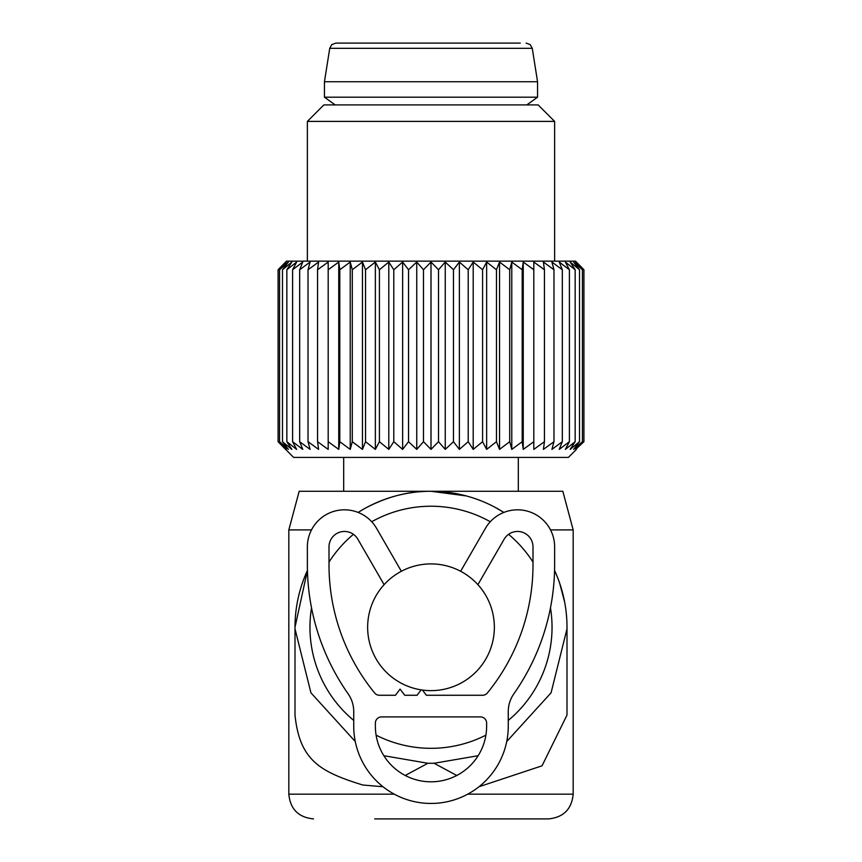 <?xml version="1.0" encoding="UTF-8"?>
<svg xmlns="http://www.w3.org/2000/svg" width="862" height="862" viewBox="0 0 862 862"><rect width="100%" height="100%" fill="white"/><g stroke="black" fill="none" stroke-linecap="round" stroke-linejoin="round"><path stroke-width="1.29" d="M365.65 507.998L365.65 507.998C387.157 496.641 408.933 491.06 431 491.275L562.821 491.275L573.176 529.904L550.506 529.904M311.494 529.904L288.824 529.904L299.179 491.275L431 491.275L466.223 495.909M495.133 507.341L503.871 512.427M559.643 583.143L564.675 602.226M478.97 786.747L542.047 765.812L567.002 715.051L567.002 627.267A136.002 136.002 0 0 0 554.568 570.461M383.03 786.747L362.837 785.023C320.47 771.932 299.631 760.607 294.998 715.051L294.998 628.818L310.934 692.822L355.263 741.514M503.861 512.437A136.002 136.002 0 0 0 358.139 512.437M307.432 570.461A136.002 136.002 0 0 0 294.998 627.267L307.432 570.461M456.774 775.477L434.092 763.269L478.141 755.715M506.737 741.514L551.066 692.822L567.002 628.818M405.226 775.477L427.908 763.269L434.092 763.269M427.908 763.269L383.859 755.715M374.69 818.9L548.447 818.9L374.69 818.9M294.998 627.267L294.998 628.818M311.527 607.85A121.046 121.046 0 0 0 353.732 720.438M376.091 735.146A121.046 121.046 0 0 0 485.909 735.146M508.268 720.438A121.046 121.046 0 0 0 550.473 607.85M532.996 562.089A121.046 121.046 0 0 0 508.558 534.332M490.295 521.747A121.046 121.046 0 0 0 371.705 521.747M353.442 534.332A121.046 121.046 0 0 0 329.004 562.089M367.643 627.267A63.357 63.357 0 0 0 431 690.634A63.357 63.357 0 0 0 494.357 627.267A63.357 63.357 0 0 0 431 563.91A63.357 63.357 0 0 0 367.643 627.267M335.189 104.916L324.446 97.191L537.554 97.191L526.811 104.916M324.446 81.739L329.737 48.315L532.263 48.315L537.554 81.739L324.446 81.739L324.446 97.191M520.249 43.1L335.846 43.1L331.795 44.608L329.737 48.315M509.323 43.1L341.751 43.1M576.409 449.393L568.392 457.41L293.608 457.41L278.081 441.7L286.292 449.393L279.557 441.7L288.382 449.393L282.488 441.7L291.852 449.393L286.841 441.7L296.657 449.393L292.595 441.7L302.767 449.393L299.674 441.7L310.094 449.393L308.025 441.7L318.595 449.393L317.561 441.7L328.185 449.393L328.185 441.7L338.755 449.393L339.8 441.7L350.22 449.393L352.289 441.7L362.46 449.393L365.542 441.7L375.358 449.393L379.42 441.7L388.794 449.393L393.794 441.7L402.629 449.393L408.534 441.7L416.745 449.393L423.49 441.7L431 449.393L438.51 441.7L445.255 449.393L453.466 441.7L459.371 449.393L468.206 441.7L473.206 449.393L482.58 441.7L486.642 449.393L496.458 441.7L499.54 449.393L509.711 441.7L511.78 449.393L522.2 441.7L523.245 449.393L533.815 441.7L533.815 449.393L544.439 441.7L543.405 449.393L553.975 441.7L551.906 449.393L562.326 441.7L559.233 449.393L569.405 441.7L565.343 449.393L575.159 441.7L570.148 449.393L579.512 441.7L573.618 449.393L582.443 441.7L575.708 449.393L583.919 441.7L583.919 269.741L575.708 262.048L582.443 269.741L582.443 441.7M576.409 262.048L583.919 269.741L575.504 261.143L286.496 261.143L278.081 269.741L278.081 441.7L285.591 449.393M582.443 269.741L573.618 262.048L579.512 269.741L570.148 262.048L575.159 269.741L565.343 262.048L569.405 269.741L559.233 262.048L562.326 269.741L562.326 441.7M579.512 269.741L579.512 441.7M575.159 269.741L575.159 441.7M569.405 269.741L569.405 441.7M285.591 262.048L278.081 269.741L286.292 262.048L279.557 269.741L279.557 441.7M328.185 262.048L328.185 269.741L328.185 262.048L317.561 269.741L318.595 262.048L308.025 269.741L310.094 262.048L299.674 269.741L302.767 262.048L292.595 269.741L296.657 262.048L286.841 269.741L291.852 262.048L282.488 269.741L288.382 262.048L279.557 269.741M338.755 449.393L338.755 262.048L328.185 269.741L328.185 449.393M338.755 262.048L339.8 269.741L339.8 441.7M350.22 449.393L350.22 262.048L339.8 269.741M350.22 262.048L352.289 269.741L352.289 441.7M362.46 449.393L362.46 262.048L352.289 269.741M362.46 262.048L365.542 269.741L365.542 441.7M375.358 449.393L375.358 262.048L365.542 269.741M375.358 262.048L379.42 269.741L379.42 441.7M388.794 449.393L388.794 262.048L379.42 269.741M388.794 262.048L393.794 269.741L393.794 441.7M402.629 449.393L402.629 262.048L393.794 269.741M402.629 262.048L408.534 269.741L408.534 441.7M416.745 449.393L416.745 262.048L408.534 269.741M416.745 262.048L423.49 269.741L423.49 441.7M431 449.393L431 262.048L423.49 269.741M431 262.048L438.51 269.741L438.51 441.7M445.255 449.393L445.255 262.048L438.51 269.741M445.255 262.048L453.466 269.741L453.466 441.7M459.371 449.393L459.371 262.048L453.466 269.741M459.371 262.048L468.206 269.741L468.206 441.7M473.206 449.393L473.206 262.048L468.206 269.741M473.206 262.048L482.58 269.741L482.58 441.7M486.642 449.393L486.642 262.048L482.58 269.741M486.642 262.048L496.458 269.741L496.458 441.7M499.54 449.393L499.54 262.048L496.458 269.741M499.54 262.048L509.711 269.741L509.711 441.7M511.78 449.393L511.78 262.048L509.711 269.741M511.78 262.048L522.2 269.741L522.2 441.7M523.245 449.393L523.245 262.048L522.2 269.741M523.245 262.048L533.815 269.741L533.815 262.048L533.815 449.393M533.815 262.048L544.439 269.741L544.439 441.7M562.326 269.741L551.906 262.048L553.975 269.741L543.405 262.048L544.439 269.741M553.975 269.741L553.975 441.7M317.561 269.741L317.561 441.7M308.025 269.741L308.025 441.7M299.674 269.741L299.674 441.7M292.595 269.741L292.595 441.7M286.841 269.741L286.841 441.7M282.488 269.741L282.488 441.7M307.368 121.402L323.853 104.916L538.147 104.916L554.632 121.402L307.368 121.402L307.368 261.143M460.653 571.269L485.425 528.363A37.088 37.088 0 0 1 554.632 546.907L554.632 564.869A224.335 224.335 0 0 1 513.881 693.791A30.913 30.913 0 0 0 508.268 711.559L508.268 726.17A77.268 77.268 0 0 1 431 803.449A77.268 77.268 0 0 1 353.732 726.17L353.732 711.559A30.913 30.913 0 0 0 348.119 693.791A224.335 224.335 0 0 1 307.368 564.869L307.368 546.907A37.088 37.088 0 0 1 376.575 528.363L401.347 571.269M486.631 723.089L486.631 726.17A55.631 55.631 0 0 1 431 781.812A55.631 55.631 0 0 1 375.369 726.17L375.369 723.089A6.185 6.185 0 0 1 381.543 716.904L480.457 716.904A6.185 6.185 0 0 1 486.631 723.089M477.893 584.662A37.088 37.088 0 0 0 478.281 583.994L504.162 539.181A15.451 15.451 0 0 1 532.996 546.907L532.996 564.869A202.699 202.699 0 0 1 487.364 692.994A6.185 6.185 0 0 1 482.58 695.268L426.367 695.268L422.455 690.053M384.107 584.662A37.088 37.088 0 0 1 383.719 583.994L357.838 539.181A15.451 15.451 0 0 0 329.004 546.907L329.004 564.869A202.699 202.699 0 0 0 374.636 692.994A6.185 6.185 0 0 0 379.42 695.268L395.453 695.268L400.087 689.083L404.731 695.268L417.089 695.268L421.152 689.859M573.176 529.904L573.176 794.171L467.7 794.171M394.3 794.171L288.824 794.171C290.289 809.192 298.532 817.435 313.552 818.9M573.176 794.171C571.711 809.192 563.468 817.435 548.447 818.9M288.824 529.904L288.824 794.171M343.679 457.41L343.679 491.275M518.321 457.41L518.321 491.275M537.554 81.739L537.554 97.191M532.263 48.315L530.205 44.608L526.154 43.1M554.632 121.402L554.632 261.143"/></g></svg>
